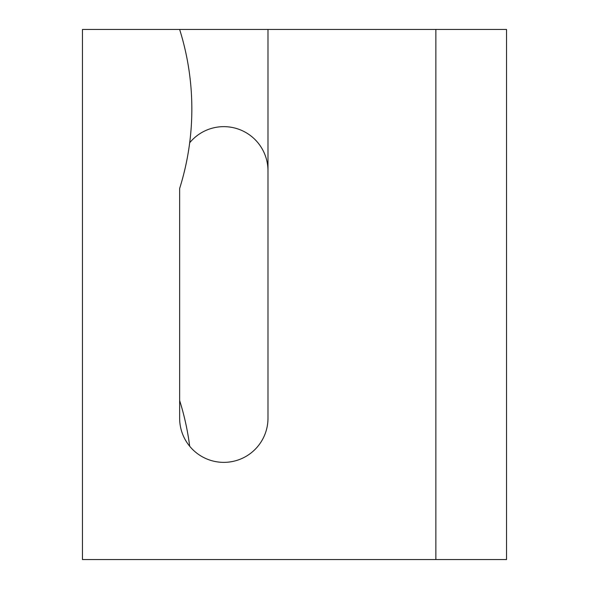 <?xml version="1.0" encoding="UTF-8"?>
<svg xmlns="http://www.w3.org/2000/svg" width="589" height="589" viewBox="0 0 589 589"><rect width="100%" height="100%" fill="white"/><g stroke="black" fill="none" stroke-linecap="round" stroke-linejoin="round"><path stroke-width="0.88" d="M189.687 446.241A265.05 265.05 0 0 0 179.645 400.52L179.645 188.465A265.05 265.05 0 0 0 179.638 29.45L82.46 29.45L82.46 559.55L435.86 559.55L435.86 29.45L506.54 29.45L506.54 559.55L435.86 559.55M189.687 142.774A44.175 44.175 0 0 1 267.988 170.236M435.86 29.45L267.988 29.45L267.988 418.19A44.175 44.175 0 0 1 223.813 462.365A44.175 44.175 0 0 1 179.638 418.19L179.638 188.48M267.988 29.45L179.638 29.45"/></g></svg>
